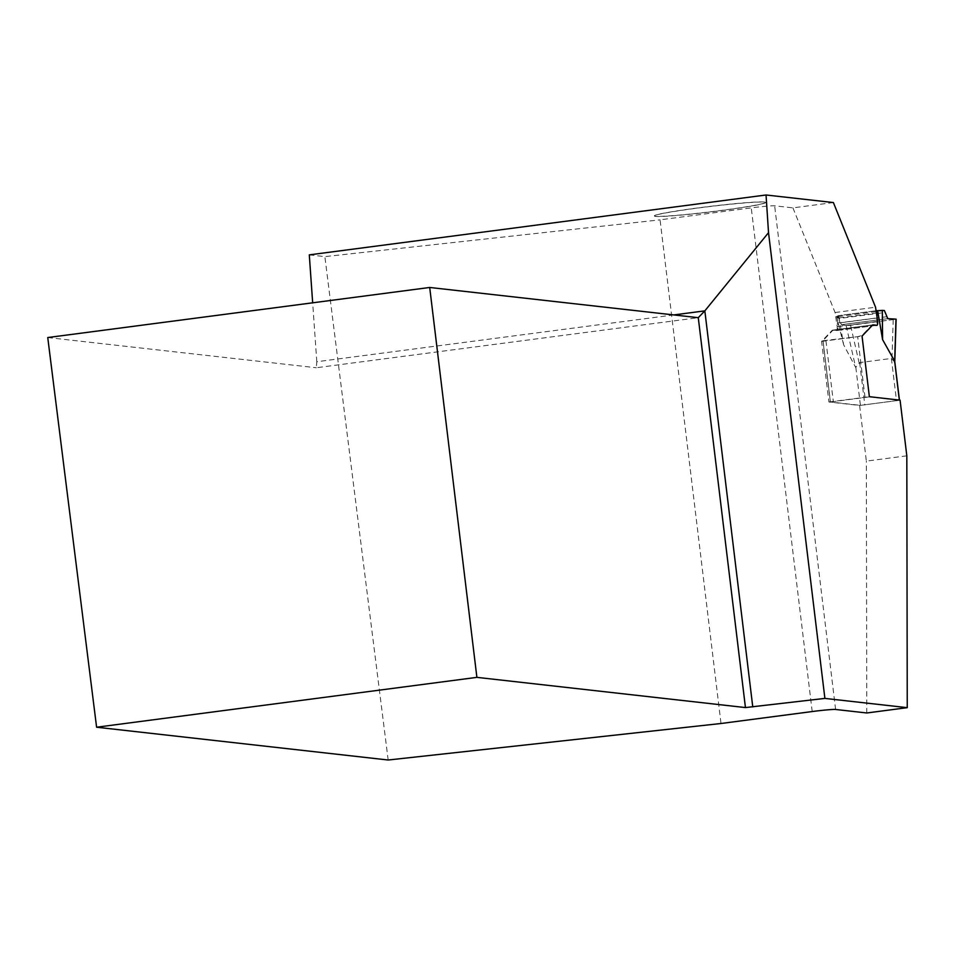 <?xml version="1.0" encoding="UTF-8"?>
<svg xmlns="http://www.w3.org/2000/svg" width="955" height="955" viewBox="0 0 955 955"><rect width="100%" height="100%" fill="white"/><g stroke="black" fill="none" stroke-linecap="round" stroke-linejoin="round"><path stroke-width="0.72" stroke-dasharray="4.78 3.58" d="M822.947 340.732L857.662 336.673L861.959 335.492L871.855 325.154A12.427 2.495 -97.5 0 1 872.225 324.951A12.427 2.495 -97.5 0 1 872.345 324.951L872.679 324.987M861.959 335.492L869.384 396.886L899.455 400.288L860.419 405.362L830.432 401.995L823.007 340.601L832.891 330.263L871.855 325.154M878.29 314.458L878.457 316.045M876.499 312.416A3.725 0.752 82.5 0 0 876.511 312.965L837.559 318.075L837.953 326.562A6.219 1.242 -97.5 0 1 837.308 330.49A6.219 1.242 -97.5 0 1 837.249 330.49L833.393 330.048A12.427 2.495 82.5 0 0 833.273 330.048A12.427 2.495 82.5 0 0 832.891 330.263M837.308 330.49L876.26 325.38A6.219 1.242 82.5 0 0 876.905 321.453L876.511 312.965M837.559 318.075A3.725 0.752 -97.5 0 1 837.953 315.723A3.725 0.752 -97.5 0 1 837.989 315.723L876.189 310.709L837.953 315.723M894.763 362.136L891.385 358.447L859.679 362.613L855.68 367.436L843.647 344.803L839.242 319.006L837.989 315.723M869.384 396.886L830.432 401.995M838.645 315.842L839.206 319.065L838.645 315.807L836.532 316.392L837.702 316.63L838.788 318.54L885.524 312.416M878.206 313.18L878.194 313.861M839.242 319.006L839.505 321.155M843.647 344.803L836.532 316.392M886.634 316.738L840.436 322.802L838.788 318.54M840.436 322.802L841.522 324.712L846.178 325.667L895.993 319.233L850.571 325.285L846.178 325.667L841.522 324.712L887.78 318.648L841.522 324.712M833.393 202.556L792.925 207.868L774.648 205.814A19.9 0.967 -6.9 0 0 751.251 207.88L660.06 219.841L721.013 723.496M309.289 254.866L324.867 256.62L660.06 219.841M764.418 202.126A56.094 2.722 -6.9 0 1 765.528 202.4A56.094 2.722 -6.9 0 1 710.257 211.962A56.094 2.722 -6.9 0 1 654.294 215.866A56.094 2.722 -6.9 0 1 705.339 207.092A56.094 2.722 -6.9 0 1 764.418 202.126M792.925 207.868L835.076 312.524L837.201 326.658A6.219 1.242 -97.5 0 1 836.556 330.585A6.219 1.242 -97.5 0 1 836.496 330.585L832.641 330.155A12.427 2.495 82.5 0 0 832.509 330.155A12.427 2.495 82.5 0 0 832.139 330.358L821.587 341.401L828.916 402.007L859.619 405.457L900.076 400.157M906.82 455.822L866.352 461.122L859.619 405.457M866.782 712.979L866.352 461.122M388.172 760.013L324.867 256.62M673.836 314.923L316.809 361.73L316.308 367.747L698.272 317.681M47.75 337.545L316.308 367.747M316.809 361.73L312.667 302.807M835.076 312.524L875.544 307.224M837.034 323.124L877.502 317.824M821.587 341.401L862.043 336.1M828.916 402.007L869.372 396.695M764.263 202.006A55.951 2.71 173.1 0 0 705.327 206.96A55.951 2.71 173.1 0 0 654.414 215.711A55.951 2.71 173.1 0 0 710.234 211.819A55.951 2.71 173.1 0 0 765.385 202.281A55.951 2.71 173.1 0 0 764.263 202.006M855.811 367.245L860.419 405.362M884.378 310.518L837.702 316.63M859.679 362.613L864.812 404.98M891.385 358.447L896.518 400.814M846.178 325.667L855.68 367.436M859.166 363.043L850.571 325.285M893.2 319.698L891.982 358.722M865.003 397.268L857.662 336.673M825.956 340.828L833.297 401.434M833.393 330.048L872.345 324.951M837.249 330.49L836.496 330.585M837.953 326.562L876.905 321.453M835.601 709.47L774.648 205.814M812.204 711.547L751.251 207.88M837.201 326.658L877.657 321.358M832.641 330.155L872.858 324.879M832.139 330.358L872.607 325.058M872.225 324.951L833.273 330.048M830.349 401.96L822.935 340.672M876.26 325.38L836.556 330.585M872.977 324.843L832.509 330.155"/><path stroke-width="1.43" d="M878.29 314.458L882.599 339.658L894.668 361.181M882.599 339.658L882.313 310.387L877.788 310.685L878.457 316.045L876.941 310.614A3.725 0.752 82.5 0 0 876.905 310.614A3.725 0.752 82.5 0 0 876.499 312.416M872.679 324.987L876.201 325.38A6.219 1.242 82.5 0 0 876.26 325.38L877.024 325.285A6.219 1.242 -97.5 0 1 876.953 325.285L873.097 324.843A12.427 2.495 82.5 0 0 872.977 324.843A12.427 2.495 82.5 0 0 872.607 325.058L862.043 336.1L869.372 396.695L900.076 400.157L906.82 455.822L907.25 707.667L824.893 698.403L768.524 232.662L766.041 194.987L309.289 254.866L312.667 302.807M878.146 310.673L877.538 310.685M882.313 310.387L884.378 310.518L887.78 318.648L895.993 319.137L894.632 362.315M887.78 318.648L896.124 319.161M877.024 325.285A6.219 1.242 -97.5 0 0 877.657 321.358L875.544 307.224L833.393 202.556L766.041 194.987M96.598 727.221L476.891 677.358L429.702 287.467L47.75 337.545L96.598 727.221L388.172 760.013L721.013 723.496L812.204 711.547A19.9 0.967 173.1 0 1 835.601 709.47L866.782 712.979L907.25 707.667M476.891 677.358L745.449 707.571L824.893 698.403M768.524 232.662L704.838 310.864L673.836 314.923M752.767 706.927L704.838 310.864L698.272 317.681L429.702 287.467M745.449 707.571L698.272 317.681M894.763 362.136L899.347 400.073M876.201 325.38L876.953 325.285M899.431 400.073L894.787 361.706M894.775 361.969L896.124 319.28"/></g></svg>
